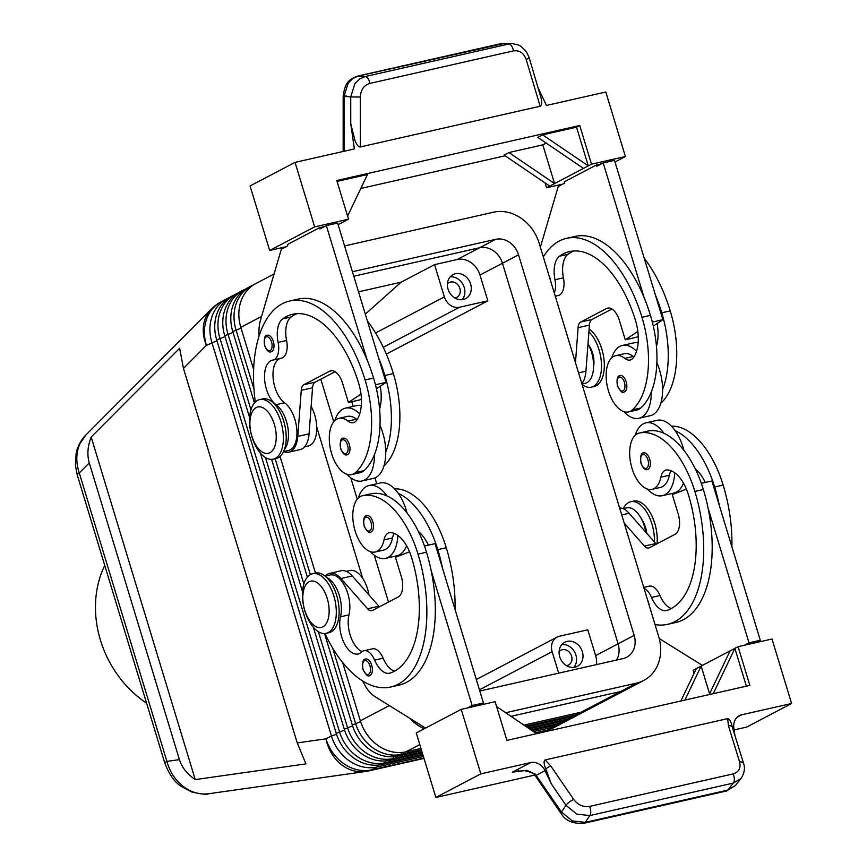 <?xml version="1.0" encoding="UTF-8"?>
<svg xmlns="http://www.w3.org/2000/svg" width="867" height="867" viewBox="0 0 867 867"><rect width="100%" height="100%" fill="white"/><g stroke="black" fill="none" stroke-linecap="round" stroke-linejoin="round"><path stroke-width="1.3" d="M267.426 335.215A8.486 4.422 77.2 0 1 273.311 341.381A8.486 4.422 77.2 0 1 273.506 349.195A8.486 4.422 77.2 0 1 271.176 351.764C269.03 352.782 266.852 350.745 264.63 345.651C263.828 338.282 264.76 334.803 267.426 335.215M343.397 438.193A8.486 4.422 77.2 0 1 349.293 444.359A8.486 4.422 77.2 0 1 349.488 452.173A8.486 4.422 77.2 0 1 347.147 454.742C345.012 455.76 342.823 453.723 340.601 448.629C339.81 441.26 340.742 437.781 343.397 438.193M359.686 413.938A37.335 19.464 -102.8 0 0 345.51 408.129A37.335 19.464 -102.8 0 0 342.974 409.072A37.335 19.464 -102.8 0 0 334.857 420.56M347.038 474.336A37.335 19.464 -102.8 0 0 361.994 480.968A37.335 19.464 -102.8 0 0 364.53 480.025A37.335 19.464 -102.8 0 0 374.446 454.644A80.284 41.854 77.2 0 1 363.934 470.673A28.849 15.042 77.2 0 1 360.119 472.688L351.644 474.607A28.849 15.042 77.2 0 1 331.638 453.69A28.849 15.042 77.2 0 1 335.095 420.354A28.849 15.042 77.2 0 1 338.899 418.327A28.849 15.042 77.2 0 1 347.949 421.08A16.972 8.843 -102.8 0 0 353.27 422.695A16.972 8.843 -102.8 0 0 356.413 420.528A33.943 17.698 -102.8 0 0 358.689 383.344A95.034 49.538 -102.8 0 0 292.732 314.244A95.034 49.538 -102.8 0 0 282.696 318.861A23.756 12.387 -102.8 0 0 278.112 342.4A16.972 8.843 77.2 0 1 273.04 360.043A16.972 8.843 77.2 0 1 272.791 360.087A23.756 12.387 -102.8 0 0 272.433 360.163A23.756 12.387 -102.8 0 0 264.641 379.887A23.756 12.387 -102.8 0 0 276.074 404.694A25.457 13.265 77.2 0 1 287.714 426.64A25.457 13.265 77.2 0 1 284.3 449.648M361.994 480.968L373.298 478.411A37.335 19.464 -102.8 0 0 375.834 477.468A37.335 19.464 -102.8 0 0 385.75 452.086A37.335 19.464 77.2 0 0 380.006 425.361M361.268 405.539A37.335 19.464 -102.8 0 0 356.803 405.572L345.51 408.129M338.899 418.327L347.385 416.409A28.849 15.042 77.2 0 1 356.424 419.162A16.972 8.843 -102.8 0 0 357.052 419.628M304.566 446.852L308.24 446.017A25.457 13.265 -102.8 0 0 311.145 406.46M549.245 276.356A8.486 4.422 77.2 0 1 550.177 278.708A8.486 4.422 77.2 0 1 550.729 281.255M626.342 389.5A8.486 4.422 77.2 0 1 624.012 392.068C622.701 393.629 620.523 391.591 617.467 385.956C616.437 379.096 617.369 375.617 620.263 375.509A8.486 4.422 77.2 0 1 626.147 381.686A8.486 4.422 77.2 0 1 626.342 389.5M623.893 411.652A37.335 19.464 -102.8 0 0 638.86 418.284L650.152 415.727A37.335 19.464 -102.8 0 0 652.688 414.794A37.335 19.464 -102.8 0 0 662.605 389.402A37.335 19.464 77.2 0 0 656.872 362.677M636.541 351.254A37.335 19.464 -102.8 0 0 622.365 345.456A37.335 19.464 -102.8 0 0 619.829 346.399A37.335 19.464 -102.8 0 0 611.723 357.887M638.86 418.284A37.335 19.464 -102.8 0 0 641.396 417.352A37.335 19.464 -102.8 0 0 651.301 391.96A80.284 41.854 77.2 0 1 640.8 407.989A28.849 15.042 77.2 0 1 636.985 410.015L628.51 411.933A28.849 15.042 -102.8 0 0 632.325 409.907A80.284 41.854 -102.8 0 0 641.97 317.289A108.613 56.615 -102.8 0 0 566.595 238.327A108.613 56.615 -102.8 0 0 543.316 256.849M587.999 343.787A25.457 13.265 77.2 0 1 585.095 383.333L581.963 384.048M554.295 292.981A16.972 8.843 -102.8 0 0 554.967 279.727A23.756 12.387 77.2 0 1 559.551 256.188A95.034 49.538 77.2 0 1 569.586 251.571A95.034 49.538 77.2 0 1 635.544 320.66A33.943 17.698 77.2 0 1 633.278 357.843A16.972 8.843 77.2 0 1 630.125 360.022A16.972 8.843 77.2 0 1 624.804 358.407A28.849 15.042 -102.8 0 0 615.765 355.654A28.849 15.042 -102.8 0 0 611.95 357.67A28.849 15.042 -102.8 0 0 608.504 391.017A28.849 15.042 -102.8 0 0 628.51 411.933M615.765 355.654L624.24 353.736A28.849 15.042 77.2 0 1 633.278 356.478A16.972 8.843 -102.8 0 0 633.907 356.944M593.581 366.503A16.972 8.843 -102.8 0 0 592.594 353.14A16.972 8.843 -102.8 0 0 588.758 345.218M229.343 297.598A40.727 34.431 62.3 0 0 226.872 298.747A40.727 34.431 62.3 0 0 213.51 312.879A40.727 34.431 62.3 0 0 211.895 342.498L331.443 735.964L325.959 738.836A40.727 34.723 -98.1 0 0 341.62 764.802A40.727 34.723 -98.1 0 0 365.581 771.489L208.784 793.728C200.19 794.811 191.986 792.611 184.172 787.128C175.665 780.788 169.91 772.215 166.919 761.389A16.972 1.994 163.1 0 0 164.806 763.123L77.174 474.693A16.972 1.994 -16.9 0 1 79.287 472.959C75.808 462.49 76.003 452.769 79.862 443.806L85.931 434.941C80.902 440.1 77.64 446.277 76.123 453.484L75.407 465.265L77.196 474.704M208.784 793.728C206.714 794.779 200.981 794.172 191.596 791.918L180.9 786.174C174.451 781.958 169.098 774.274 164.828 763.133A16.972 1.994 163.1 0 0 164.849 763.198M89.279 462.935C86.96 455.012 87.589 446.375 91.176 437.044L179.653 348.252L183.457 368.41L297.24 742.911L305.932 763.892L195.248 779.585C187.174 774.144 181.897 767.49 179.415 759.622L89.279 462.935L79.287 472.959L166.919 761.389L179.415 759.622M525.532 726.199L576.349 714.701A40.727 34.431 62.3 0 0 583.513 712.067A40.727 34.431 62.3 0 0 585.864 710.691M528.176 727.998L568.318 718.916A40.727 34.431 62.3 0 0 575.482 716.272A40.727 34.431 62.3 0 0 577.834 714.896M530.81 729.797L560.288 723.121A40.727 34.431 62.3 0 0 567.452 720.488A40.727 34.431 62.3 0 0 569.803 719.111M533.454 731.596L552.257 727.337A40.727 34.431 62.3 0 0 559.421 724.704A40.727 34.431 62.3 0 0 561.773 723.327M253.435 284.961A40.727 34.431 62.3 0 0 250.964 286.11A40.727 34.431 62.3 0 0 237.601 300.242A40.727 34.431 62.3 0 0 235.987 329.85L253.966 389.034M332.7 648.158L355.535 723.327A40.727 34.431 62.3 0 0 373.775 748.449A40.727 34.431 62.3 0 0 401.193 754.355L421.373 749.782M420.972 748.438L406.016 751.819A40.727 34.431 -117.7 0 1 378.597 745.913A40.727 34.431 -117.7 0 1 360.347 720.802L342.66 662.572M253.641 369.559L240.809 327.325A40.727 34.431 -117.7 0 1 242.424 297.706A40.727 34.431 -117.7 0 1 255.787 283.585L274.07 273.983M237.374 293.382A40.727 34.431 62.3 0 0 234.903 294.542A40.727 34.431 62.3 0 0 221.54 308.663A40.727 34.431 62.3 0 0 219.925 338.282L339.474 731.748A40.727 34.431 62.3 0 0 357.713 756.869A40.727 34.431 62.3 0 0 385.132 762.776L422.738 754.268M423.009 755.157L381.924 764.466A40.727 34.431 -117.7 0 1 354.505 758.56A40.727 34.431 -117.7 0 1 336.255 733.439L216.717 339.962A40.727 34.431 -117.7 0 1 218.332 310.353A40.727 34.431 -117.7 0 1 231.695 296.221L234.903 294.542M336.515 734.262L331.443 735.964A40.727 34.431 62.3 0 0 349.683 761.085A40.727 34.431 62.3 0 0 377.102 766.992L423.421 756.512M318.395 631.718L347.504 727.543A40.727 34.431 62.3 0 0 365.744 752.654A40.727 34.431 62.3 0 0 393.163 758.571L422.056 752.025M422.327 752.924L389.955 760.251A40.727 34.431 -117.7 0 1 362.536 754.344A40.727 34.431 -117.7 0 1 344.286 729.223L313.323 627.274M421.644 750.681L397.986 756.035A40.727 34.431 -117.7 0 1 370.567 750.128A40.727 34.431 -117.7 0 1 352.316 725.007L324.529 633.528M249.62 417.634L224.748 335.757A40.727 34.431 -117.7 0 1 226.363 306.138A40.727 34.431 -117.7 0 1 239.725 292.006L242.933 290.326A40.727 34.431 62.3 0 0 229.571 304.447A40.727 34.431 62.3 0 0 227.956 334.066L250.975 409.831M245.404 289.177A40.727 34.431 62.3 0 0 242.933 290.326M254.475 402.96L232.779 331.541A40.727 34.431 -117.7 0 1 234.393 301.922A40.727 34.431 -117.7 0 1 247.756 287.801L250.964 286.11M623.265 508.636A30.551 15.92 77.2 0 1 630.732 501.722L633.56 501.083A30.551 15.92 77.2 0 1 654.758 523.3A30.551 15.92 77.2 0 1 657.045 543.75M630.732 501.722A30.551 15.92 77.2 0 1 651.93 523.939A30.551 15.92 77.2 0 1 654.379 541.951M582.104 384.525A30.551 15.92 -102.8 0 0 591.305 387.148L594.133 386.509A30.551 15.92 -102.8 0 0 601.839 349.13A30.551 15.92 -102.8 0 0 589.116 329.026M591.305 387.148A30.551 15.92 -102.8 0 0 599.021 349.769A30.551 15.92 -102.8 0 0 588.91 331.812M333.828 595.954A30.551 15.92 77.2 0 1 326.111 633.333A30.551 15.92 77.2 0 1 304.913 611.116A30.551 15.92 77.2 0 1 312.619 573.737A30.551 15.92 77.2 0 1 333.828 595.954M327.217 598.403A23.756 12.387 77.2 0 1 322.838 626.884A23.756 12.387 77.2 0 1 304.74 610.205A23.756 12.387 77.2 0 1 309.118 581.724A23.756 12.387 77.2 0 1 327.217 598.403M312.619 573.737L315.447 573.098A30.551 15.92 77.2 0 1 336.645 595.315A30.551 15.92 77.2 0 1 328.94 632.693L326.111 633.333M251.994 436.957A30.551 15.92 -102.8 0 0 273.203 459.174A30.551 15.92 -102.8 0 0 280.908 421.796A30.551 15.92 -102.8 0 0 259.71 399.579A30.551 15.92 -102.8 0 0 251.994 436.957M251.82 436.047A23.756 12.387 -102.8 0 0 269.919 452.715A23.756 12.387 -102.8 0 0 274.308 424.245A23.756 12.387 -102.8 0 0 256.209 407.566A23.756 12.387 -102.8 0 0 251.82 436.047M273.203 459.174L276.02 458.535A30.551 15.92 -102.8 0 0 283.737 421.156A30.551 15.92 -102.8 0 0 262.538 398.939L259.71 399.579M479.451 689.807L552.138 651.67A13.579 11.477 -117.7 0 1 552.68 641.797A13.579 11.477 -117.7 0 1 557.134 637.082A13.579 11.477 -117.7 0 1 559.529 636.205L587.772 629.81L595.618 655.615A20.364 17.21 62.3 0 1 596.463 664.599M383.257 347.277L459.575 307.232A13.579 11.477 -117.7 0 1 450.439 305.271A13.579 11.477 -117.7 0 1 444.359 296.893L375.584 332.971M566.552 665.672A8.345 7.055 62.3 0 0 567.04 665.574A8.345 7.055 62.3 0 0 568.503 665.043A8.345 7.055 62.3 0 0 571.266 655.203A8.345 7.055 62.3 0 0 562.217 649.719A8.345 7.055 62.3 0 0 560.754 650.261A8.345 7.055 62.3 0 0 559.128 651.507M573.824 667.373A13.579 11.477 62.3 0 0 574.788 652.32A13.579 11.477 62.3 0 0 561.859 644.56M567.137 641.374A13.579 11.477 -117.7 0 1 581.855 650.304A13.579 11.477 -117.7 0 1 577.357 666.3A13.579 11.477 -117.7 0 1 574.973 667.178A13.579 11.477 -117.7 0 1 560.255 658.248A13.579 11.477 -117.7 0 1 564.742 642.252A13.579 11.477 -117.7 0 1 567.137 641.374M454.85 297.999A8.345 7.055 62.3 0 0 455.338 297.912A8.345 7.055 62.3 0 0 456.801 297.37A8.345 7.055 62.3 0 0 459.564 287.541A8.345 7.055 62.3 0 0 450.515 282.046A8.345 7.055 62.3 0 0 449.041 282.588A8.345 7.055 62.3 0 0 447.415 283.834M462.122 299.7A13.579 11.477 62.3 0 0 463.086 284.647A13.579 11.477 62.3 0 0 450.146 276.887M455.424 273.701A13.579 11.477 -117.7 0 1 470.142 282.642A13.579 11.477 -117.7 0 1 465.655 298.627A13.579 11.477 -117.7 0 1 463.271 299.505A13.579 11.477 -117.7 0 1 448.553 290.575A13.579 11.477 -117.7 0 1 453.04 274.59A13.579 11.477 -117.7 0 1 455.424 273.701M641.678 519.376A16.972 8.843 77.2 0 1 645.503 527.309A16.972 8.843 77.2 0 1 646.717 533.259M644.062 588.433A16.972 8.843 77.2 0 1 651.496 597.439A23.756 12.387 -102.8 0 0 666.485 610.541A23.756 12.387 -102.8 0 0 667.157 610.346A95.034 49.538 -102.8 0 0 688.463 494.829A33.943 17.698 -102.8 0 0 667.33 469.925A16.972 8.843 -102.8 0 0 666.116 470.033A16.972 8.843 -102.8 0 0 660.892 477.186A28.849 15.042 77.2 0 1 652.027 489.335A28.849 15.042 77.2 0 1 651.962 489.346A28.849 15.042 77.2 0 1 630.97 464.452A28.849 15.042 77.2 0 1 639.282 433.056A28.849 15.042 77.2 0 1 639.347 433.045A80.284 41.854 77.2 0 1 694.879 491.459A108.613 56.615 77.2 0 1 667.471 624.359A108.613 56.615 77.2 0 1 655.029 624.565M635.24 435.288A37.335 19.464 77.2 0 1 643.347 423.8A37.335 19.464 77.2 0 1 645.882 422.858A37.335 19.464 77.2 0 1 663.84 433.229A80.284 41.854 -102.8 0 0 647.822 431.127A28.849 15.042 -102.8 0 0 647.757 431.137A28.849 15.042 -102.8 0 0 647.692 431.148M683.478 483.114A37.335 19.464 77.2 0 1 676.206 492.196A37.335 19.464 77.2 0 1 673.67 493.128L662.377 495.686A37.335 19.464 77.2 0 1 647.411 489.064M645.882 422.858L657.186 420.3A37.335 19.464 77.2 0 1 675.144 430.671A37.335 19.464 77.2 0 1 683.89 450.266M674.754 472.786A37.335 19.464 77.2 0 1 664.913 494.754A37.335 19.464 77.2 0 1 662.377 495.686M649.665 459.087A8.486 4.422 77.2 0 1 647.53 469.47C645.384 470.488 643.206 468.451 640.984 463.357C640.182 455.988 641.125 452.509 643.78 452.921A8.486 4.422 77.2 0 1 645.72 453.246A8.486 4.422 77.2 0 1 649.665 459.087M647.616 600.159A8.486 4.422 77.2 0 1 648.559 602.511A8.486 4.422 77.2 0 1 649.112 605.068M324.941 633.506A108.613 56.615 -102.8 0 0 390.605 687.032A108.613 56.615 -102.8 0 0 418.024 554.132A80.284 41.854 -102.8 0 0 362.493 495.718A28.849 15.042 -102.8 0 0 362.417 495.729A28.849 15.042 -102.8 0 0 354.104 527.125A28.849 15.042 -102.8 0 0 375.097 552.03A28.849 15.042 -102.8 0 0 375.162 552.008A28.849 15.042 -102.8 0 0 384.038 539.859A16.972 8.843 77.2 0 1 389.25 532.717A16.972 8.843 77.2 0 1 390.464 532.598A33.943 17.698 77.2 0 1 411.597 557.503A95.034 49.538 77.2 0 1 390.291 673.03A23.756 12.387 77.2 0 1 389.619 673.226A23.756 12.387 77.2 0 1 374.642 660.112A16.972 8.843 -102.8 0 0 363.934 650.749A16.972 8.843 -102.8 0 0 361.506 652.103A23.756 12.387 77.2 0 1 358.114 654A23.756 12.387 77.2 0 1 343.831 642.447A23.756 12.387 77.2 0 1 340.514 616.784A25.457 13.265 -102.8 0 0 326.751 577.552M362.103 651.605A23.756 12.387 77.2 0 1 348.989 614.866A25.457 13.265 -102.8 0 0 345.445 587.371A25.457 13.265 -102.8 0 0 330.132 574.994L325.158 576.121M358.374 497.961A37.335 19.464 77.2 0 1 366.492 486.474A37.335 19.464 77.2 0 1 369.028 485.542A37.335 19.464 77.2 0 1 386.985 495.902A80.284 41.854 -102.8 0 0 370.968 493.8A28.849 15.042 -102.8 0 0 370.903 493.811A28.849 15.042 -102.8 0 0 370.827 493.832M397.888 535.459A37.335 19.464 77.2 0 1 388.048 557.427A37.335 19.464 77.2 0 1 385.512 558.37A37.335 19.464 77.2 0 1 370.556 551.737M406.612 545.787A37.335 19.464 77.2 0 1 399.351 554.869A37.335 19.464 77.2 0 1 396.815 555.812L385.512 558.37M368.854 515.93A8.486 4.422 77.2 0 1 372.81 521.771A8.486 4.422 77.2 0 1 370.664 532.154C369.353 533.714 367.175 531.677 364.118 526.041C363.1 519.181 364.032 515.702 366.914 515.594A8.486 4.422 77.2 0 1 368.854 515.93M367.738 659.353A8.486 4.422 77.2 0 1 371.694 665.195A8.486 4.422 77.2 0 1 369.548 675.577C368.247 677.138 366.058 675.1 363.002 669.465C361.983 662.605 362.915 659.126 365.809 659.018A8.486 4.422 77.2 0 1 367.738 659.353M743.593 763.469A6.784 2.959 162.8 0 0 743.561 763.339C745.252 768.151 744.417 773.201 741.047 778.468L733.363 783.064A6.784 3.544 -102.8 0 0 734.327 778.956A6.784 3.544 -102.8 0 0 733.092 773.917L589.506 806.418A6.784 3.544 77.2 0 1 590.741 811.469A6.784 3.544 77.2 0 1 589.766 815.576L733.363 783.064L727.749 790.097L735.433 785.502L726.448 791.007A6.784 3.544 -102.8 0 0 727.749 790.097L585.301 822.349L572.296 820.897L561.48 812.065L535.275 774.101L526.768 770.286L512.397 772.172L515.659 771.294M734.88 735.227L733.84 727.955A13.579 11.477 -117.7 0 1 735.389 719.447A13.579 11.477 -117.7 0 1 739.345 715.676A13.579 11.477 -117.7 0 1 741.729 714.798L791.593 703.505L771.998 639.001L738.088 646.674L749.847 685.385L506.892 740.385L495.133 701.685L461.233 709.358L480.827 773.863L530.691 762.57A13.579 11.477 -117.7 0 1 538.862 763.946A13.579 11.477 -117.7 0 1 545.05 770.698L551.379 783.985L545.809 768.975C543.804 763.86 543.576 760.858 545.137 759.947L727.662 718.624L728.421 725.701L739.594 761.898C741.025 768.097 738.857 772.107 733.092 773.917M551.379 783.985L565.956 805.291L576.772 814.124L589.766 815.576L585.301 822.349A6.784 3.544 77.2 0 1 584 823.26A6.784 3.544 77.2 0 1 583.838 823.292M545.05 770.698L536.315 775.282A6.784 1.767 145.6 0 0 535.925 776.724A6.784 1.767 145.6 0 0 535.936 776.734L561.101 813.506A6.784 1.767 145.6 0 0 561.155 813.571M589.506 806.418C583.285 807.329 578.018 804.999 573.694 799.45L550.751 765.929A6.784 1.767 145.6 0 0 546.275 768.606A6.784 1.767 145.6 0 0 545.809 768.975M739.594 761.898A6.784 2.959 162.8 0 1 743.192 762.743A6.784 2.959 162.8 0 1 743.561 763.328A6.784 2.959 162.8 0 0 743.561 763.328L732.203 726.774A6.784 2.959 162.8 0 0 732.019 726.557A6.784 2.959 162.8 0 0 728.421 725.701M344.058 151.27L344.047 96.378L348.155 83.156L352.815 78.496L358.526 75.971L504.767 43.361L500.465 43.762M357.887 76.036A6.784 3.544 77.2 0 1 357.995 76.014A6.784 3.544 77.2 0 1 358.526 75.971L365.235 76.534L359.523 79.06L354.863 83.72L350.745 96.941L360.282 97.028C360.737 89.832 363.923 85.302 369.83 83.416L513.427 50.904A6.784 3.544 -102.8 0 0 511.682 46.135A6.784 3.544 -102.8 0 0 508.821 44.022L365.235 76.534A6.784 3.544 77.2 0 1 368.085 78.637A6.784 3.544 77.2 0 1 369.83 83.416M343.18 151.465L343.159 96.248L350.745 96.941L350.756 123.656L355.026 140.606C356.901 145.082 358.656 147.195 360.304 146.946L360.282 97.028M513.427 50.904C519.496 50.08 523.744 52.93 526.182 59.476L540.174 106.229C541.756 105.741 542.081 103.162 541.181 98.459L529.054 57.309A6.784 1.452 -16.7 0 0 529.022 57.244M104.734 565.403A101.829 86.071 62.3 0 0 100.409 640.041A101.829 86.071 62.3 0 0 146.61 703.235M616.513 660.058A20.364 17.21 62.3 0 0 618.095 643.813L502.47 263.254A20.364 17.21 62.3 0 0 479.635 247.734L353.79 276.226M510.988 716.326L620.523 691.53A40.727 34.431 62.3 0 0 627.686 688.897L643.747 680.465A40.727 34.431 -117.7 0 1 636.584 683.098L505.699 712.739M410.145 718.515A40.727 34.431 62.3 0 0 424.212 728.779M316.704 426.987L362.699 578.397M352.435 271.75L495.696 239.314A20.364 17.21 -117.7 0 1 518.531 254.822L634.156 635.381A20.364 17.21 -117.7 0 1 626.668 657.251A20.364 17.21 -117.7 0 1 623.08 658.573L479.809 691.01M398.69 556.018L398.473 555.281M376.744 483.786L374.956 477.88M353.227 406.385L351.807 401.714M344.589 245.935L493.518 212.209A40.727 34.431 -117.7 0 1 539.176 243.237L658.725 636.725A40.727 34.431 -117.7 0 1 643.747 680.465M388.514 602.056L374.262 555.162M357.258 499.186L350.745 477.76M333.741 421.785L320.801 379.204M386.314 354.104L487.828 300.838L479.993 275.045A20.364 17.21 62.3 0 0 457.158 259.526L434.562 264.641L444.359 296.893M627.079 689.211L588.335 709.531A40.727 34.431 -117.7 0 1 581.172 712.175L523.939 725.126M526.182 59.476A6.784 1.452 -16.7 0 0 528.978 57.677A6.784 1.452 -16.7 0 0 529.054 57.309L526.193 51.381L520.742 46.179L518.444 44.986L512.603 43.664L500.974 43.718A6.784 3.544 77.2 0 0 500.465 43.751A6.784 3.544 77.2 0 0 500.443 43.762L357.995 76.014A6.784 3.544 77.2 0 1 358.006 76.003C346.8 79.818 344.784 85.107 343.169 96.248M350.756 123.656L354.375 148.94L295.04 162.367L250.075 185.961L269.67 250.465L314.645 226.872L295.04 162.367M735.433 785.502L741.231 778.241M732.203 726.774C731.087 721.572 729.581 718.862 727.662 718.624M535.275 774.101A6.784 1.333 140.5 0 0 534.906 775.358A6.784 1.333 140.5 0 0 534.928 775.38M614.985 161.977L625.4 156.515L605.805 92.01L546.481 105.449L538.353 88.38M540.174 106.229L360.304 146.946M480.827 773.863L435.863 797.456L416.258 732.951L461.233 709.358M791.593 703.505L746.617 727.099L734.121 729.927M534.668 775.087L435.863 797.456M338.13 224.661L348.545 219.199L336.786 180.499L579.741 125.487L591.5 164.188L554.566 183.576L508.907 152.549L542.807 144.876L546.21 143.088M337.057 181.387L367.478 174.505L347.602 216.111M505.147 155.789L360.802 188.464M542.807 144.876L554.566 183.576L549.743 186.102L504.085 155.074L508.907 152.549M583.469 168.404L537.811 137.376L542.634 134.851L576.533 127.178L579.741 125.487M542.634 134.851L588.292 165.879L576.533 127.178M549.743 186.102L546.535 187.781L545.05 182.915M285.991 246.77L269.67 250.465M562.846 184.097L546.535 187.781M348.545 219.199L314.645 226.872M324.529 226.547L319.522 227.685L287.4 244.537L287.79 245.827L281.363 249.197L260.512 320.053A33.943 17.698 -102.8 0 0 259.103 336.049M625.4 156.515L591.5 164.188M601.395 163.874L596.377 165.001L564.254 181.853L564.645 183.143L558.229 186.513L540.379 247.182M662.605 389.402A80.284 41.854 77.2 0 0 661.749 312.814A108.613 56.615 77.2 0 0 655.419 295.062L614.497 160.362L603.194 162.92L596.767 166.291L596.377 165.001M383.94 465.991A80.284 41.854 -102.8 0 0 393.358 373.579L384.883 375.498A108.613 56.615 77.2 0 0 378.554 357.746L337.631 223.047L326.339 225.604L319.912 228.975L319.522 227.685M536.521 733.677L496.618 706.562M684.908 700.081L701.154 666.062L730.057 650.889L709.206 694.586M709.574 693.795L701.154 666.062L696.331 668.587L680.855 701.002M713.248 693.665L734.88 648.364L746.368 686.165M730.057 650.889L738.088 646.674M694.055 673.356L693.123 670.278L696.331 668.587M390.605 687.032L399.08 685.114A108.613 56.615 -102.8 0 0 431.213 570.811L472.136 705.51L467.519 707.938M425.534 728.085L374.923 696.602A33.943 17.698 77.2 0 1 364.649 684.757L362.547 680.92M701.327 483.342L711.894 480.947L760.305 640.269L755.677 642.696M424.462 546.015L435.039 543.631L483.439 702.953L478.822 705.38M325.331 576.089A27.159 14.154 77.2 0 1 329.753 573.347L341.056 570.779A27.159 14.154 77.2 0 1 352.251 575.959L378.912 606.217A10.187 5.31 -102.8 0 0 379.475 606.802M329.753 573.347A27.159 14.154 77.2 0 1 340.948 578.517L367.608 608.775A10.187 5.31 -102.8 0 0 371.813 610.715A10.187 5.31 -102.8 0 0 372.507 610.455L398.202 596.973A16.972 8.843 -102.8 0 0 401.334 576.642L395.45 557.286L409.538 551.759M472.136 705.51L483.439 702.953M394.539 671.145A23.756 12.387 77.2 0 1 383.116 658.194A16.972 8.843 -102.8 0 0 372.409 648.83L363.934 650.749M442.517 568.253A108.613 56.615 -102.8 0 0 437.802 549.656A80.284 41.854 -102.8 0 0 398.278 493.345A37.335 19.464 77.2 0 1 407.024 512.95M418.458 531.59A33.943 17.698 77.2 0 1 428.374 545.137M369.028 485.542L380.32 482.984A37.335 19.464 77.2 0 1 398.278 493.345M383.572 550.111A28.849 15.042 -102.8 0 0 383.637 550.09A28.849 15.042 -102.8 0 0 392.513 537.941A16.972 8.843 77.2 0 1 394.257 533.433M431.213 570.811A108.613 56.615 -102.8 0 0 426.499 552.214A80.284 41.854 -102.8 0 0 386.985 495.902M394.55 488.836A80.284 41.854 77.2 0 1 446.277 547.738A108.613 56.615 77.2 0 1 455.034 609.458M346.236 571.353L349.91 570.519A25.457 13.265 77.2 0 1 368.974 594.935M619.591 507.921A27.159 14.154 77.2 0 1 629.117 513.275L655.777 543.533A10.187 5.31 -102.8 0 0 656.341 544.118M667.471 624.359L675.946 622.441A108.613 56.615 -102.8 0 0 708.079 508.127L749.001 642.826L744.385 645.254M702.4 665.412L659.245 638.567M624.207 523.083L644.474 546.091A10.187 5.31 -102.8 0 0 648.668 548.031A10.187 5.31 -102.8 0 0 649.361 547.781L675.057 534.3A16.972 8.843 -102.8 0 0 678.189 513.958L672.315 494.602L686.404 489.075M760.305 640.269L749.001 642.826M671.394 608.471A23.756 12.387 77.2 0 1 659.971 595.51A16.972 8.843 -102.8 0 0 649.264 586.157L643.747 587.403M719.372 505.569A108.613 56.615 -102.8 0 0 714.657 486.972A80.284 41.854 -102.8 0 0 675.144 430.671M695.312 468.906A33.943 17.698 77.2 0 1 705.229 482.453M660.437 487.427A28.849 15.042 -102.8 0 0 660.502 487.417A28.849 15.042 -102.8 0 0 669.367 475.268A16.972 8.843 77.2 0 1 671.123 470.748M731.9 546.784A108.613 56.615 -102.8 0 0 723.132 485.054A80.284 41.854 -102.8 0 0 671.416 426.163M645.828 532.251A25.457 13.265 -102.8 0 0 626.765 507.845L623.102 508.669M708.079 508.127A108.613 56.615 -102.8 0 0 703.354 489.541A80.284 41.854 -102.8 0 0 663.84 433.229M459.575 307.232L487.828 300.838M552.138 651.67L558.673 673.15M434.562 264.641L401.15 282.176L365.31 314.147M401.15 282.176L358.526 291.821M302.54 591.793L260.403 453.116M307.384 577.119L271.609 459.369M265.475 457.559L303.883 583.99M275.142 458.73L310.353 574.615M567.452 720.488L564.244 722.178A40.727 34.431 -117.7 0 1 557.08 724.812L531.872 730.513M575.482 716.272L572.274 717.963A40.727 34.431 -117.7 0 1 565.111 720.596L529.228 728.724M583.513 712.067L580.305 713.747A40.727 34.431 -117.7 0 1 573.141 716.38L526.583 726.925M315.48 573.098L280.03 456.421M91.176 437.044L195.248 779.585M566.595 238.327L575.07 236.409A108.613 56.615 77.2 0 1 644.116 297.619A108.613 56.615 77.2 0 1 650.445 315.371A80.284 41.854 77.2 0 1 651.301 391.96M557.308 295.69A23.756 12.387 -102.8 0 0 555.4 296.622M573.911 250.964A95.034 49.538 -102.8 0 0 568.026 254.269A23.756 12.387 -102.8 0 0 563.442 277.808A16.972 8.843 77.2 0 1 558.381 295.441A16.972 8.843 77.2 0 1 558.12 295.495M655.419 295.062L662.897 319.685L657.099 323.564A33.943 17.698 -102.8 0 1 656.449 346.367M644.224 258.214A108.613 56.615 77.2 0 1 670.224 310.895A80.284 41.854 77.2 0 1 660.795 403.307M638.134 342.855A37.335 19.464 -102.8 0 0 633.669 342.898L622.365 345.456M575.471 362.688L578.105 327.661A10.187 5.31 77.2 0 1 580.771 322.015L606.466 308.533A16.972 8.843 77.2 0 1 607.615 308.11A16.972 8.843 77.2 0 1 619.396 320.443L625.28 339.799L636.573 337.241L638.242 336.136M653.284 326.1L657.099 323.564M581.844 383.669A27.159 14.154 -102.8 0 0 585.94 371.174L589.408 325.103A10.187 5.31 77.2 0 1 592.074 319.457L611.95 309.031M662.897 319.685L652.32 322.09M644.116 297.619L603.194 162.92M625.28 339.799L637.83 331.422M378.554 357.746L386.043 382.369L380.234 386.238A33.943 17.698 -102.8 0 1 379.583 409.051M384.883 375.498A80.284 41.854 77.2 0 1 385.75 452.086M393.358 373.579A108.613 56.615 -102.8 0 0 367.359 320.898M255.321 402.039A108.613 56.615 77.2 0 1 289.73 301.001A108.613 56.615 77.2 0 1 365.105 379.974A80.284 41.854 77.2 0 1 355.459 472.591A28.849 15.042 77.2 0 1 351.644 474.607M289.73 301.001L298.205 299.082A108.613 56.615 77.2 0 1 367.261 360.304A108.613 56.615 77.2 0 1 373.579 378.055A80.284 41.854 77.2 0 1 374.446 454.644M280.453 358.364A23.756 12.387 -102.8 0 0 273.159 378.413A23.756 12.387 -102.8 0 0 284.549 402.776A25.457 13.265 77.2 0 1 296.807 429.36A25.457 13.265 77.2 0 1 288.462 450.493L283.487 451.62M297.045 313.648A95.034 49.538 -102.8 0 0 291.171 316.943A23.756 12.387 -102.8 0 0 286.587 340.482A16.972 8.843 77.2 0 1 281.515 358.125A16.972 8.843 77.2 0 1 281.266 358.169M283.661 451.577A27.159 14.154 -102.8 0 0 288.83 452.151A27.159 14.154 -102.8 0 0 297.782 436.415L301.25 390.345A10.187 5.31 77.2 0 1 303.905 384.699L329.612 371.217A16.972 8.843 77.2 0 1 330.76 370.783A16.972 8.843 77.2 0 1 342.541 383.127L348.415 402.472L359.718 399.915L361.376 398.809M376.419 388.784L380.234 386.238M288.83 452.151L300.134 449.594A27.159 14.154 -102.8 0 0 309.075 433.847L312.543 387.787A10.187 5.31 77.2 0 1 315.209 382.141L335.095 371.705M367.261 360.304L326.339 225.604M375.454 384.764L386.043 382.369M348.415 402.472L360.975 394.106M530.691 762.57L512.397 772.172L518.401 770.806M264.793 345.521A7.131 3.717 77.2 0 1 266.115 336.97A7.131 3.717 77.2 0 1 271.544 341.977A7.131 3.717 77.2 0 1 271.707 348.545A7.131 3.717 77.2 0 1 268.337 350.528A7.131 3.717 77.2 0 1 264.793 345.521M340.774 448.499A7.131 3.717 77.2 0 1 342.086 439.948A7.131 3.717 77.2 0 1 347.515 444.955A7.131 3.717 77.2 0 1 347.678 451.523A7.131 3.717 77.2 0 1 344.318 453.506A7.131 3.717 77.2 0 1 340.774 448.499M356.424 419.162L347.949 421.08M624.381 382.271A7.131 3.717 77.2 0 1 624.543 388.839A7.131 3.717 77.2 0 1 621.173 390.833A7.131 3.717 77.2 0 1 617.629 385.815A7.131 3.717 77.2 0 1 618.951 377.275A7.131 3.717 77.2 0 1 624.381 382.271M624.804 358.407L633.278 356.478M183.457 368.41L206.411 345.369A40.727 33.011 -135.1 0 1 205.717 317.485A40.727 33.011 -135.1 0 1 211.461 308.945L85.931 434.931M552.485 725.852L552.257 727.337L546.774 730.209A40.727 21.231 77.2 0 1 544.996 730.968A40.727 21.231 77.2 0 1 544.01 731.239L535.698 733.114M544.01 731.239A40.727 40.727 0 0 0 553.948 727.576A40.727 34.431 62.3 0 1 546.774 730.209L535.264 732.821M423.887 758.04L371.618 769.863L377.102 766.992L377.383 765.138M365.581 771.489A40.727 40.727 0 0 0 368.854 770.893A40.727 21.231 -102.8 0 0 369.83 770.622A40.727 21.231 -102.8 0 0 371.618 769.863A40.727 34.431 62.3 0 1 344.21 763.957A40.727 34.431 62.3 0 1 325.959 738.836L297.24 742.911M576.577 713.205L576.349 714.701L573.141 716.38M568.546 717.421L568.318 718.916L565.111 720.596M560.516 721.637L560.288 723.121L557.08 724.812M360.607 721.626L352.316 725.007M389.348 705.586L360.347 720.802M240.809 327.325L261.585 316.422M344.546 730.057L336.255 733.439M352.576 725.842L344.286 729.223M216.717 339.962L224.997 336.58M226.872 298.747L221.388 301.629A40.727 34.431 62.3 0 0 208.026 315.751A40.727 34.431 62.3 0 0 206.411 345.369L216.967 340.796M224.748 335.757L233.028 332.375M232.779 331.541L241.059 328.16M639.347 433.045L647.822 431.127M641.147 463.216A7.131 3.717 -102.8 0 0 646.576 468.223A7.131 3.717 -102.8 0 0 647.898 459.683A7.131 3.717 -102.8 0 0 644.571 454.774A7.131 3.717 -102.8 0 0 641.092 456.378A7.131 3.717 -102.8 0 0 641.147 463.216M348.989 614.866L340.514 616.784M370.968 493.8L362.493 495.718M367.716 517.447A7.131 3.717 -102.8 0 0 364.227 519.062A7.131 3.717 -102.8 0 0 364.292 525.901A7.131 3.717 -102.8 0 0 369.721 530.897A7.131 3.717 -102.8 0 0 371.033 522.357A7.131 3.717 -102.8 0 0 367.716 517.447M366.6 660.882A7.131 3.717 -102.8 0 0 363.11 662.486A7.131 3.717 -102.8 0 0 363.175 669.324A7.131 3.717 -102.8 0 0 368.605 674.331A7.131 3.717 -102.8 0 0 369.916 665.78A7.131 3.717 -102.8 0 0 366.6 660.882M573.694 799.45A6.784 1.767 145.6 0 0 569.218 802.127A6.784 1.767 145.6 0 0 565.956 805.291L561.48 812.065A6.784 1.767 145.6 0 0 561.101 813.506C565.447 820.746 573.076 823.997 584 823.26L726.448 791.018M737.264 717.139L741.729 714.798M634.156 635.381L595.618 655.615M518.531 254.822L479.993 275.045M495.696 239.314L457.158 259.526M636.584 683.098L581.172 712.175M550.751 765.929L545.137 759.947M346.312 96.031L343.365 96.183M340.948 578.517L352.251 575.959M367.608 608.775L378.912 606.217M426.499 552.214L418.024 554.132M392.513 537.941L384.038 539.859M383.116 658.194L374.642 660.112M446.277 547.738L437.802 549.656M655.777 543.533L644.474 546.091M629.117 513.275L621.726 514.955M714.657 486.972L723.132 485.054M694.879 491.459L703.354 489.541M660.892 477.186L669.367 475.268M651.496 597.439L659.971 595.51M385.414 760.923L385.132 762.776L381.924 764.466M393.445 756.707L393.163 758.571L389.955 760.251M397.986 756.035L401.193 754.355L401.475 752.491M406.016 751.819L419.801 744.59M641.97 317.289L650.445 315.371M554.967 279.727L563.442 277.808M559.551 256.188L568.026 254.269M632.325 409.907L640.8 407.989M661.749 312.814L670.224 310.895M585.94 371.174L578.56 372.843M608.84 308.002L606.466 308.533M592.074 319.457L580.771 322.015M589.408 325.103L578.105 327.661M373.579 378.055L365.105 379.974M284.549 402.776L276.074 404.694M286.587 340.482L278.112 342.4M291.171 316.943L282.696 318.861M363.934 470.673L355.459 472.591M297.782 436.415L309.075 433.847M329.612 371.217L331.985 370.675M303.905 384.699L315.209 382.141M301.25 390.345L312.543 387.787M639.282 433.056L647.757 431.137M362.417 495.729L370.903 493.811M515.507 771.337L524.698 770.698C530.983 772.096 534.386 773.657 534.906 775.358L535.936 776.734M512.603 43.664L504.757 43.361M383.637 550.09L375.162 552.008M652.027 489.335L660.502 487.417M476.308 679.49L557.134 637.082M553.948 727.576L559.421 724.704M423.996 758.408L368.854 770.893M221.388 301.629A40.727 40.727 0 0 0 211.461 308.945M558.381 295.441L555.259 296.146M281.515 358.125L273.04 360.043"/></g></svg>

